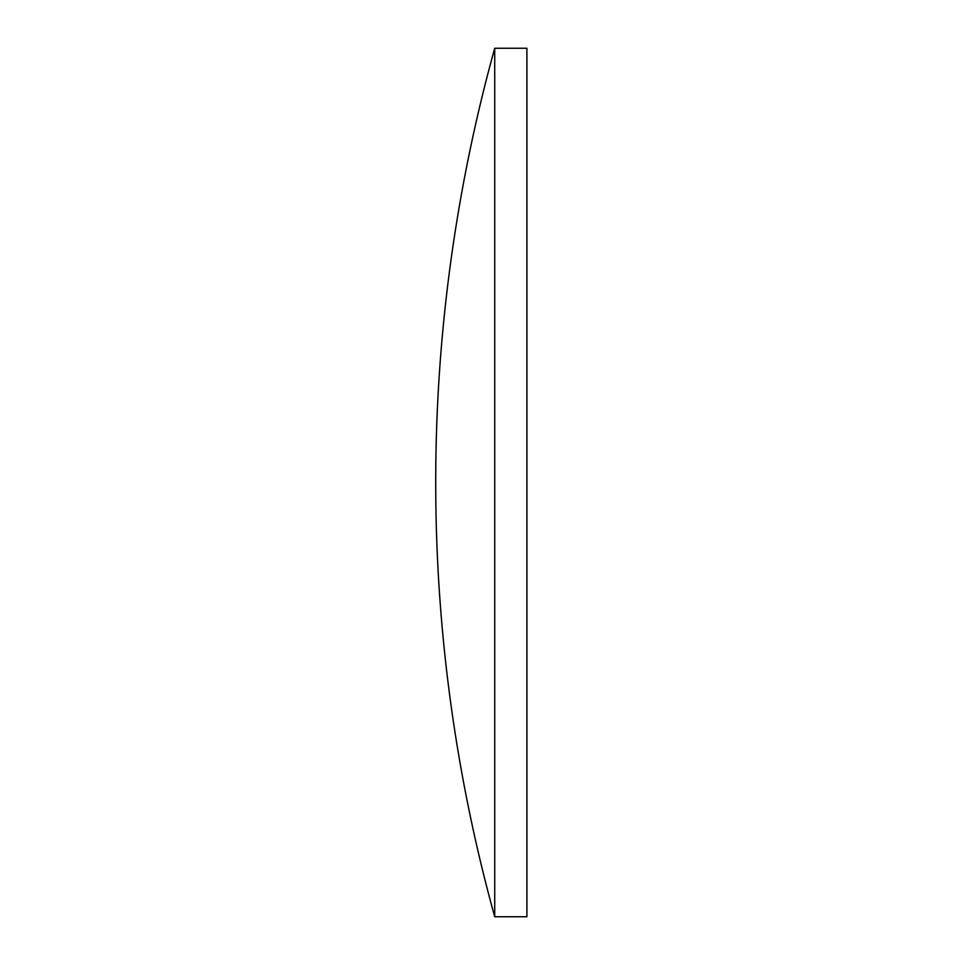 <?xml version="1.0" encoding="UTF-8"?>
<svg xmlns="http://www.w3.org/2000/svg" width="965" height="965" viewBox="0 0 965 965"><rect width="100%" height="100%" fill="white"/><g stroke="black" fill="none" stroke-linecap="round" stroke-linejoin="round"><path stroke-width="1.45" d="M494.719 482.5L494.719 48.25A1627.581 1627.581 0 0 0 494.719 916.75L494.719 482.5M494.719 916.75L526.902 916.75L526.902 48.25L494.719 48.25"/></g></svg>
